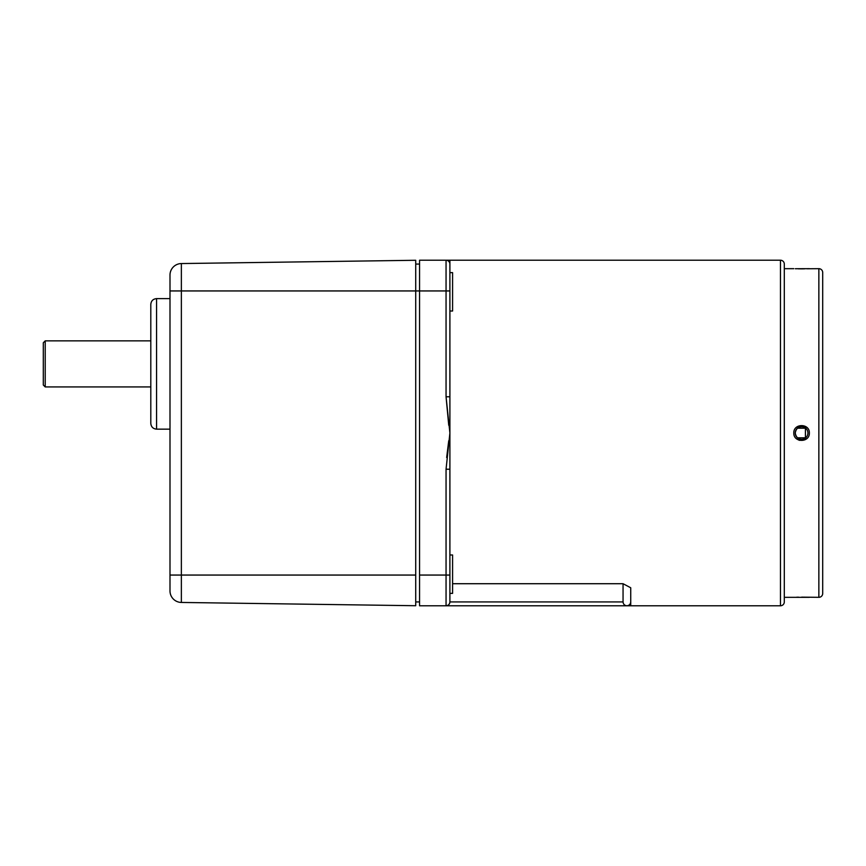 <?xml version="1.0" encoding="UTF-8"?>
<svg xmlns="http://www.w3.org/2000/svg" width="866" height="866" viewBox="0 0 866 866"><rect width="100%" height="100%" fill="white"/><g stroke="black" fill="none" stroke-linecap="round" stroke-linejoin="round"><path stroke-width="1.3" d="M809.353 433C809.742 423.171 793.429 423.171 793.808 433C793.429 442.84 809.742 442.829 809.353 433M807.913 433A6.333 6.333 0 0 0 801.58 426.667A6.333 6.333 0 0 0 795.248 433A6.333 6.333 0 0 0 801.58 439.333A6.333 6.333 0 0 0 807.913 433M801.656 597.15L818.857 597.323L818.857 268.676L807.047 268.763M795.324 268.731L809.353 268.676M793.808 268.676L784.304 268.676M809.353 597.323L784.304 597.323M796.655 597.226L798.56 597.183M799.664 437.795L799.664 439.04L797.445 437.795L805.423 437.795L805.423 428.205L797.445 428.205L799.664 426.96L799.664 428.205M804.546 268.828L801.602 268.85M801.515 268.85L798.322 268.817M818.857 597.323A3.843 3.843 0 0 0 822.7 593.491L822.7 550.105M818.857 268.676A3.843 3.843 0 0 1 822.7 272.509L822.7 593.491M630.729 605.778L780.472 605.778A3.843 3.843 0 0 0 784.304 601.935L784.304 264.065A3.843 3.843 0 0 0 780.472 260.222L449.898 260.222L449.898 264.065A3.843 3.843 0 0 0 446.055 260.222L419.566 260.222L419.566 605.778L626.887 605.778C629.203 605.529 630.48 604.252 630.729 601.935L630.729 605.778L446.055 605.778C448.371 605.529 449.649 604.252 449.898 601.935A3.843 3.843 0 0 1 446.055 605.778L419.566 605.778M447.311 260.222L446.055 260.222A3.843 3.843 0 0 1 449.898 264.065L449.898 290.944L449.898 264.065A3.843 3.843 0 0 0 446.055 260.222L419.566 260.222M449.898 469.22L449.898 601.935L449.898 575.056L446.055 575.056L446.055 469.22L449.898 469.22L449.898 396.78L446.055 396.78L448.74 425.271M452.582 583.716L623.055 583.716L630.729 587.776L630.729 601.935M449.898 593.372L452.582 593.372L452.582 554.976L449.898 554.976M449.898 311.024L452.582 311.024L452.582 272.628L449.898 272.628M805.423 427.966C806.711 427.75 796.926 423.257 795.248 433C796.937 442.753 806.711 438.25 805.423 438.034M448.74 440.729L446.661 457.508M446.055 469.22L449.898 433L446.055 396.78L446.055 290.944L449.898 290.944L449.898 396.78M181.362 263.556A11.518 11.518 0 0 0 169.996 275.074L169.996 290.944L415.723 290.944L415.723 260.276L181.362 263.556L181.362 602.444A11.518 11.518 0 0 1 169.996 590.926L169.996 575.056L169.996 590.926A11.518 11.518 0 0 0 181.362 602.444L415.723 605.724L415.723 290.944L446.055 290.944L446.055 260.222L449.898 260.222M623.055 583.716L623.055 601.935C623.293 604.252 624.57 605.529 626.887 605.778M627.59 605.778L628.142 605.778M822.7 315.895L822.7 272.509M799.664 440.361L798.777 440.09M156.562 429.157C153.066 428.822 151.149 426.895 150.803 423.398L150.803 304.377C151.149 300.881 153.066 298.965 156.562 298.618L156.562 429.157L169.996 429.157M415.723 264.065L419.566 264.065M415.723 575.056L169.996 575.056L169.996 275.074M415.723 601.935L419.566 601.935M181.362 602.444L415.723 605.724M45.216 386.929L45.216 340.858L43.3 342.774L43.3 385.013L45.216 386.929L150.803 386.929M780.472 605.778L780.472 260.222M623.055 601.935L449.898 601.935A3.843 3.843 0 0 1 446.055 605.778L446.055 575.056L419.566 575.056M156.562 298.618L169.996 298.618M150.803 340.858L45.216 340.858"/></g></svg>
